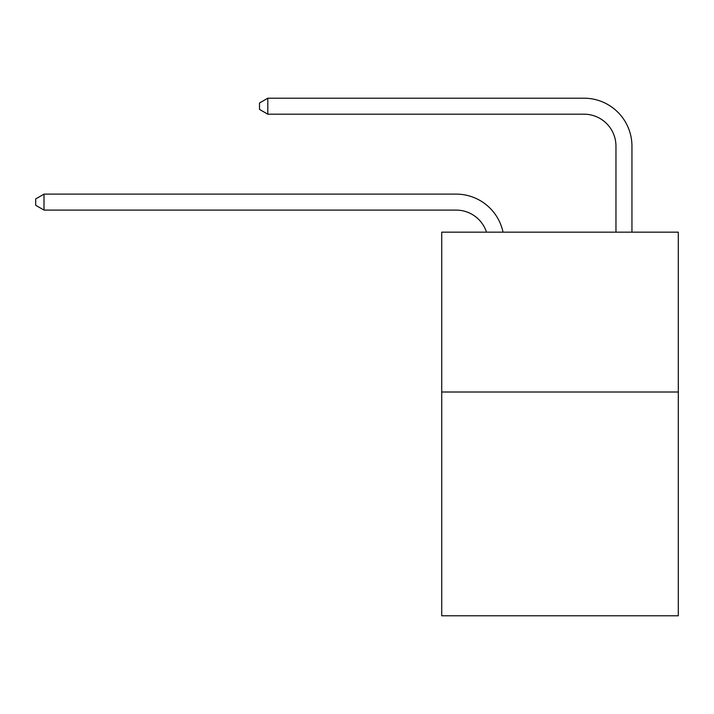 <?xml version="1.0" encoding="UTF-8"?>
<svg xmlns="http://www.w3.org/2000/svg" width="714" height="714" viewBox="0 0 714 714"><rect width="100%" height="100%" fill="white"/><g stroke="black" fill="none" stroke-linecap="round" stroke-linejoin="round"><path stroke-width="1.07" d="M678.3 392.004L678.3 615.798L441.725 615.798L441.725 232.157L678.3 232.157L678.3 392.004L441.725 392.004M456.103 210.094A31.969 31.969 -25.2 0 1 486.502 232.157A31.969 31.969 -46.6 0 0 456.103 210.094L44.009 210.094L35.7 205.302L35.7 198.911L44.009 194.11L456.103 194.11A47.954 47.954 154.8 0 1 503.031 232.157M615.959 232.157L615.959 146.156A31.969 31.969 74.2 0 0 583.99 114.186L267.804 114.186L259.494 109.394L259.494 102.995L267.804 98.202L583.99 98.202A47.954 47.954 33.8 0 1 631.944 146.156L631.944 232.157M615.959 146.156A31.969 31.969 -146.2 0 0 583.99 114.186A31.969 31.969 -146.2 0 1 615.959 146.156A31.969 31.969 -146.2 0 0 583.99 114.186A31.969 31.969 -146.2 0 1 615.959 146.156A31.969 31.969 -146.2 0 0 583.99 114.186A31.969 31.969 -146.2 0 1 615.959 146.156A31.969 31.969 -146.2 0 0 583.99 114.186A31.969 31.969 -146.2 0 1 615.959 146.156A31.969 31.969 -146.2 0 0 583.99 114.186A31.969 31.969 -146.2 0 1 615.959 146.156A31.969 31.969 -146.2 0 0 583.99 114.186A31.969 31.969 -146.2 0 1 615.959 146.156A31.969 31.969 -146.2 0 0 583.99 114.186A31.969 31.969 -146.2 0 1 615.959 146.156A31.969 31.969 -146.2 0 0 583.99 114.186A31.969 31.969 -146.2 0 1 615.959 146.156A31.969 31.969 -146.2 0 0 583.99 114.186A31.969 31.969 -146.2 0 1 615.959 146.156A31.969 31.969 -146.2 0 0 583.99 114.186A31.969 31.969 -146.2 0 1 615.959 146.156A31.969 31.969 -146.2 0 0 583.99 114.186A31.969 31.969 -146.2 0 1 615.959 146.156A31.969 31.969 -146.2 0 0 583.99 114.186A31.969 31.969 -146.2 0 1 615.959 146.156A31.969 31.969 -146.2 0 0 583.99 114.186A31.969 31.969 -146.2 0 1 615.959 146.156A31.969 31.969 -146.2 0 0 583.99 114.186A31.969 31.969 -146.2 0 1 615.959 146.156A31.969 31.969 -146.2 0 0 583.99 114.186A31.969 31.969 -146.2 0 1 615.959 146.156A31.969 31.969 -146.2 0 0 583.99 114.186A31.969 31.969 -146.2 0 1 615.959 146.156A31.969 31.969 -146.2 0 0 583.99 114.186A31.969 31.969 -146.2 0 1 615.959 146.156A31.969 31.969 -146.2 0 0 583.99 114.186A31.969 31.969 -146.2 0 1 615.959 146.156A31.969 31.969 -146.2 0 0 583.99 114.186A31.969 31.969 -146.2 0 1 615.959 146.156A31.969 31.969 -146.2 0 0 583.99 114.186A31.969 31.969 -146.2 0 1 615.959 146.156A31.969 31.969 -146.2 0 0 583.99 114.186A31.969 31.969 -146.2 0 1 615.959 146.156A31.969 31.969 -146.2 0 0 583.99 114.186A31.969 31.969 -146.2 0 1 615.959 146.156A31.969 31.969 -146.2 0 0 583.99 114.186A31.969 31.969 -146.2 0 1 615.959 146.156A31.969 31.969 -146.2 0 0 583.99 114.186A31.969 31.969 -146.2 0 1 615.959 146.156A31.969 31.969 -146.2 0 0 583.99 114.186A31.969 31.969 -146.2 0 1 615.959 146.156A31.969 31.969 -146.2 0 0 583.99 114.186A31.969 31.969 -146.2 0 1 615.959 146.156A31.969 31.969 -146.2 0 0 583.99 114.186A31.969 31.969 -146.2 0 1 615.959 146.156A31.969 31.969 -146.2 0 0 583.99 114.186A31.969 31.969 -146.2 0 1 615.959 146.156A31.969 31.969 -146.2 0 0 583.99 114.186A31.969 31.969 -146.2 0 1 615.959 146.156A31.969 31.969 -146.2 0 0 583.99 114.186A31.969 31.969 -146.2 0 1 615.959 146.156A31.969 31.969 -146.2 0 0 583.99 114.186A31.969 31.969 -146.2 0 1 615.959 146.156A31.969 31.969 -146.2 0 0 583.99 114.186A31.969 31.969 -146.2 0 1 615.959 146.156A31.969 31.969 -146.2 0 0 583.99 114.186A31.969 31.969 -146.2 0 1 615.959 146.156A31.969 31.969 -146.2 0 0 583.99 114.186M44.009 194.11L44.009 210.094M267.804 98.202L267.804 114.186"/></g></svg>
